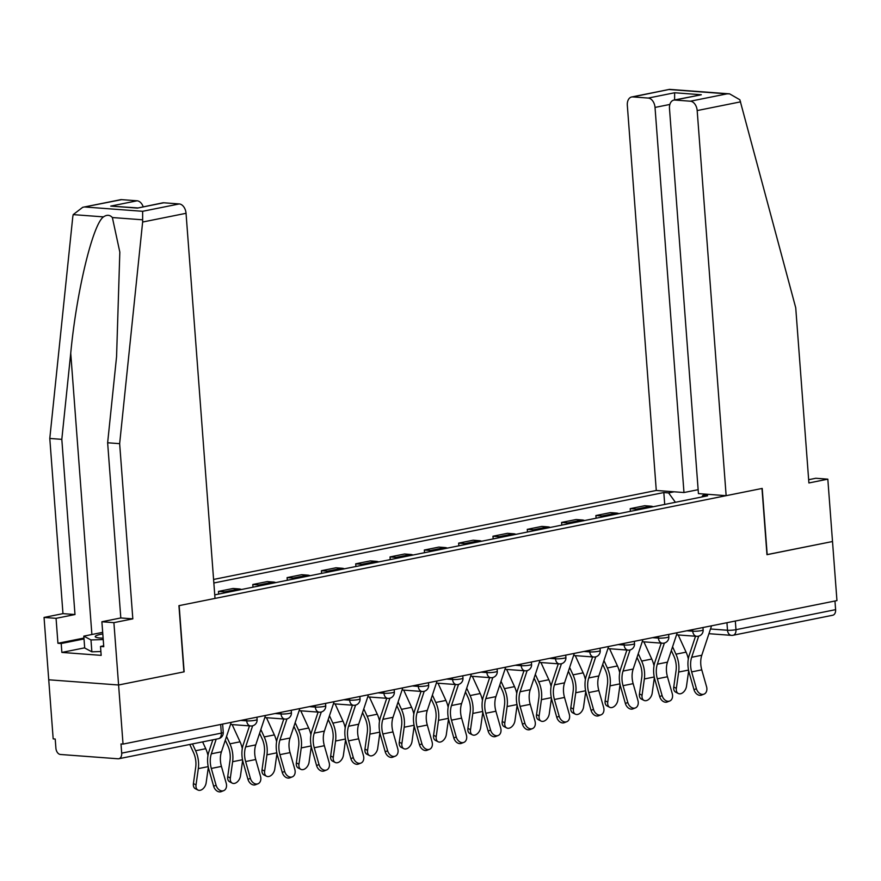 <?xml version="1.0" encoding="UTF-8"?>
<svg xmlns="http://www.w3.org/2000/svg" width="881" height="881" viewBox="0 0 881 881"><rect width="100%" height="100%" fill="white"/><g stroke="black" fill="none" stroke-linecap="round" stroke-linejoin="round"><path stroke-width="1.32" d="M82.704 207.31L120.532 199.712A9.019 6.002 78.6 0 1 121.633 199.646L82.704 207.31L73.189 214.623L72.782 216.814L49.788 438.452L62.969 613.639L44.05 617.438L53.179 738.884L55.217 739.038L55.91 748.244A6.013 3.998 -101.4 0 0 60.426 754.477L118.065 758.783A6.013 3.998 -101.4 0 0 118.803 758.739A6.013 3.998 -101.4 0 0 121.688 753.145L221.318 733.124A6.013 0.826 -4.3 0 0 223.245 732.364L222.618 724.072M669.868 104.443L655.024 107.427L683.975 492.534L656.279 490.464L213.576 579.445M84.686 647.843L61.868 652.425L101.172 655.365L100.511 646.456L103.76 646.698L101.888 621.755L113.902 622.647L118.594 685L48.741 679.791L118.594 685L123.032 744.093L836.95 600.6L832.512 541.518L766.966 554.623M163.789 202.784L137.403 208.092L162.688 202.85A9.019 6.002 78.6 0 1 163.789 202.784L179.272 203.94A9.019 6.002 78.6 0 1 186.045 213.301L215.008 598.408L178.931 605.665L183.92 671.873L118.594 685L184.14 671.829L179.151 605.621L761.988 488.47L766.966 554.689L832.512 541.518L827.821 479.165L815.806 478.262L808.659 479.705M123.032 744.093L121.005 743.938L121.688 753.145M834.957 601.007L835.606 609.652A6.013 3.998 78.6 0 1 832.721 615.246L733.091 635.267A6.013 3.998 -101.4 0 0 735.976 629.684L835.606 609.652M653.184 506.751A13.832 9.206 -101.4 0 0 650.927 506.19L644.716 505.727L630.201 508.645L636.412 509.108A13.832 9.206 78.6 0 1 638.67 509.67M630.4 511.332L630.201 508.645M618.869 513.645A13.832 9.206 -101.4 0 0 616.623 513.083L610.401 512.621L595.886 515.539L602.097 516.002A13.832 9.206 78.6 0 1 604.355 516.563M596.096 518.226L595.886 515.539M584.566 520.539A13.832 9.206 -101.4 0 0 582.308 519.988L576.097 519.526L561.582 522.444L567.793 522.907A13.832 9.206 78.6 0 1 570.051 523.457M561.781 525.12L561.582 522.444M550.251 527.444A13.832 9.206 -101.4 0 0 547.993 526.882L541.782 526.42L527.267 529.338L533.479 529.8A13.832 9.206 78.6 0 1 535.736 530.351M527.477 532.014L527.267 529.338M515.947 534.338A13.832 9.206 -101.4 0 0 513.689 533.776L507.478 533.313L492.964 536.232L499.175 536.694A13.832 9.206 78.6 0 1 501.432 537.256M493.162 538.919L492.964 536.232M481.632 541.231A13.832 9.206 -101.4 0 0 479.374 540.67L473.163 540.207L458.649 543.125L464.86 543.588A13.832 9.206 78.6 0 1 467.117 544.15M458.847 545.813L458.649 543.125M447.328 548.125A13.832 9.206 -101.4 0 0 445.07 547.564L438.859 547.101L424.345 550.019L430.556 550.482A13.832 9.206 78.6 0 1 432.802 551.043M424.543 552.706L424.345 550.019M413.013 555.019A13.832 9.206 -101.4 0 0 410.755 554.468L404.544 554.006L390.03 556.924L396.241 557.387A13.832 9.206 78.6 0 1 398.498 557.937M390.228 559.6L390.03 556.924M378.698 561.924A13.832 9.206 -101.4 0 0 376.451 561.362L370.24 560.9L355.715 563.818L361.937 564.28A13.832 9.206 78.6 0 1 364.183 564.831M355.924 566.494L355.715 563.818M344.394 568.818A13.832 9.206 -101.4 0 0 342.136 568.256L335.925 567.793L321.411 570.712L327.622 571.174A13.832 9.206 78.6 0 1 329.879 571.736M321.609 573.399L321.411 570.712M310.079 575.711A13.832 9.206 -101.4 0 0 307.832 575.15L301.61 574.687L287.096 577.606L293.307 578.068A13.832 9.206 78.6 0 1 295.564 578.63M287.305 580.293L287.096 577.606M275.775 582.605A13.832 9.206 -101.4 0 0 273.517 582.044L267.306 581.581L252.792 584.499L259.003 584.962A13.832 9.206 78.6 0 1 261.261 585.524M252.99 587.187L252.792 584.499M241.46 589.499A13.832 9.206 -101.4 0 0 239.203 588.948L232.991 588.486L218.477 591.404L224.688 591.867A13.832 9.206 78.6 0 1 226.946 592.417M218.686 594.08L218.477 591.404M708.313 494.351L702.818 495.452L701.849 496.972M214.744 594.873L707.608 495.816L702.818 495.452M675.397 502.28L668.602 492.908L663.822 492.545L213.841 582.991M668.602 492.908L674.097 491.796M664.715 504.439L663.822 492.545M705.703 494.153L705.714 494.869M696.431 688.711A6.916 5.121 68.6 0 0 704.018 694.129A6.916 5.121 68.6 0 0 706.551 686.673L701.772 669.857L691.651 671.895L696.431 688.711L693.986 689.669L689.206 672.853A22.543 14.999 78.6 0 1 689.239 655.178L695.516 636.236M704.018 694.129L701.573 695.087A6.916 5.121 -111.4 0 1 693.986 689.669M698.688 636.148L691.673 657.281A18.633 12.4 -101.4 0 0 691.651 671.895M711.562 625.807L701.794 655.244A18.633 12.4 -101.4 0 0 701.772 669.857M678.282 693.49L675.672 692.158A6.916 4.559 -62.9 0 1 673.756 687.015L676.366 688.347A6.916 4.559 117.1 0 0 678.282 693.49A6.916 4.559 117.1 0 0 686.486 686.321L688.678 670.738M671.333 650.53L673.811 655.949A18.633 12.4 78.6 0 1 676.046 670.727L673.756 687.015M676.366 688.347L678.656 672.06A22.543 14.999 -101.4 0 0 675.958 654.187L672.566 646.797M688.314 658.933A22.543 14.999 -101.4 0 0 686.079 652.149L678.183 634.948M662.116 695.605A6.916 5.121 68.6 0 0 669.703 701.023A6.916 5.121 68.6 0 0 672.236 693.567L667.457 676.751L657.336 678.788L662.116 695.605L659.682 696.563L654.902 679.747A22.543 14.999 78.6 0 1 654.924 662.072L661.213 643.141M669.703 701.023L667.258 701.981A6.916 5.121 -111.4 0 1 659.682 696.563M664.373 643.042L657.358 664.175A18.633 12.4 -101.4 0 0 657.336 678.788M677.247 632.701L667.479 662.138A18.633 12.4 -101.4 0 0 667.457 676.751M627.812 702.498A6.916 5.121 68.6 0 0 635.399 707.917A6.916 5.121 68.6 0 0 637.921 700.461L633.142 683.656L623.032 685.682L627.812 702.498L625.367 703.456L620.587 686.64A22.543 14.999 78.6 0 1 620.62 668.965L626.898 650.035M635.399 707.917L632.954 708.875A6.916 5.121 -111.4 0 1 625.367 703.456M630.069 649.936L623.054 671.069A18.633 12.4 -101.4 0 0 623.032 685.682M642.932 639.595L633.175 669.042A18.633 12.4 -101.4 0 0 633.142 683.656M726.142 495.684L697.179 110.566A9.019 6.002 -101.4 0 0 690.407 101.205L674.923 100.049A9.019 6.002 -101.4 0 0 673.822 100.115A9.019 6.002 -101.4 0 0 669.483 108.506L698.435 493.613L726.142 495.684L762.208 488.426L767.186 554.645M690.407 101.205L727.023 93.849L729.589 93.849L739.864 99.773L795.73 307.777L808.901 482.964L827.821 479.165M655.024 107.427A9.019 6.002 -101.4 0 0 648.24 98.066L632.767 96.91A9.019 6.002 -101.4 0 0 631.655 96.976A9.019 6.002 -101.4 0 0 627.327 105.357L656.279 490.464M698.148 489.693L683.975 492.534M673.822 100.115L701.32 94.752L674.923 100.049M648.24 98.066L674.637 92.758L674.604 99.96M631.655 96.976L669.483 89.377L632.767 96.91M186.045 213.301L142.634 222.034L142.645 211.297L179.272 203.94M101.888 621.755L120.807 617.955L107.636 442.769L116.567 356.662L119.827 252.109L112.372 217.541C109.85 214.799 106.898 214.579 103.495 216.88C92.747 224.181 76.449 292.029 70.733 353.248L61.813 439.355L74.984 614.531L56.065 618.341L57.937 643.273L83.948 638.053M107.636 442.769L119.651 443.661L132.822 618.847L113.902 622.647M142.634 222.034L119.651 443.661M120.807 617.955L132.822 618.847M121.633 199.646L137.117 200.791A9.019 6.002 78.6 0 1 143.185 206.771M61.868 652.425L61.196 643.526L57.937 643.273M44.05 617.438L56.065 618.341M62.969 613.639L74.984 614.531M49.788 438.452L61.813 439.355M100.511 646.456L103.694 645.806M84.014 638.934L61.196 643.526M137.502 207.916L110.72 206.099L137.117 200.791M102.802 633.924A19.536 2.665 -4.3 0 0 95.853 637.227A19.536 2.665 -4.3 0 0 100.423 638.042A19.536 2.665 -4.3 0 0 103.121 638.174M100.886 651.533L91.866 651.819L84.697 648.009L83.805 636.137L102.681 632.338M103.231 639.551L90.974 639.936L83.805 636.137M91.866 651.819L90.974 639.936M643.978 700.384L641.357 699.051A6.916 4.559 -62.9 0 1 639.452 693.909L642.062 695.252A6.916 4.559 117.1 0 0 643.978 700.384A6.916 4.559 117.1 0 0 652.182 693.215L654.374 677.632M637.018 657.435L639.507 662.842A18.633 12.4 78.6 0 1 641.742 677.621L639.452 693.909M642.062 695.252L644.352 678.965A22.543 14.999 -101.4 0 0 641.654 661.08L638.262 653.691M654.01 665.827A22.543 14.999 -101.4 0 0 651.764 659.043L643.879 641.842M609.663 707.289L607.053 705.945A6.916 4.559 -62.9 0 1 605.137 700.813L607.747 702.146A6.916 4.559 117.1 0 0 609.663 707.289A6.916 4.559 117.1 0 0 617.867 700.109L620.059 684.526M602.714 664.329L605.192 669.736A18.633 12.4 78.6 0 1 607.427 684.526L605.137 700.813M607.747 702.146L610.037 685.858A22.543 14.999 -101.4 0 0 607.339 667.974L603.948 660.585M619.695 672.721A22.543 14.999 -101.4 0 0 617.46 665.948L609.564 648.735M593.497 709.392A6.916 5.121 68.6 0 0 601.084 714.81A6.916 5.121 68.6 0 0 603.617 707.366L598.838 690.55L588.717 692.576L593.497 709.392L591.063 710.35L586.272 693.545A22.543 14.999 78.6 0 1 586.306 675.859L592.583 656.929M601.084 714.81L598.64 715.768A6.916 5.121 -111.4 0 1 591.063 710.35M595.754 656.83L588.739 677.963A18.633 12.4 -101.4 0 0 588.717 692.576M608.628 646.489L598.86 675.936A18.633 12.4 -101.4 0 0 598.838 690.55M559.193 716.286A6.916 5.121 68.6 0 0 566.78 721.704A6.916 5.121 68.6 0 0 569.302 714.26L564.523 697.444L554.413 699.481L559.193 716.286L556.748 717.255L551.969 700.439A22.543 14.999 78.6 0 1 551.991 682.764L558.279 663.822M566.78 721.704L564.336 722.673A6.916 5.121 -111.4 0 1 556.748 717.255M561.439 663.723L554.435 684.867A18.633 12.4 -101.4 0 0 554.413 699.481M574.313 653.394L564.545 682.83A18.633 12.4 -101.4 0 0 564.523 697.444M524.878 723.191A6.916 5.121 68.6 0 0 532.465 728.609A6.916 5.121 68.6 0 0 534.998 721.154L530.219 704.337L520.098 706.375L524.878 723.191L522.433 724.149L517.654 707.333A22.543 14.999 78.6 0 1 517.687 689.658L523.964 670.716M532.465 728.609L530.021 729.567A6.916 5.121 -111.4 0 1 522.433 724.149M527.135 670.628L520.12 691.761A18.633 12.4 -101.4 0 0 520.098 706.375M540.009 660.287L530.241 689.724A18.633 12.4 -101.4 0 0 530.219 704.337M575.348 714.183L572.738 712.839A6.916 4.559 -62.9 0 1 570.822 707.707L573.443 709.04A6.916 4.559 117.1 0 0 575.348 714.183A6.916 4.559 117.1 0 0 583.563 707.003L585.755 691.42M568.399 671.223L570.888 676.641A18.633 12.4 78.6 0 1 573.113 691.42L570.822 707.707M573.443 709.04L575.733 692.752A22.543 14.999 -101.4 0 0 573.024 674.868L569.644 667.479M585.391 679.614A22.543 14.999 -101.4 0 0 583.145 672.842L575.26 655.64M541.044 721.076L538.434 719.744A6.916 4.559 -62.9 0 1 536.518 714.601L539.128 715.934A6.916 4.559 117.1 0 0 541.044 721.076A6.916 4.559 117.1 0 0 549.248 713.907L551.44 698.325M534.095 678.117L536.573 683.535A18.633 12.4 78.6 0 1 538.809 698.314L536.518 714.601M539.128 715.934L541.419 699.646A22.543 14.999 -101.4 0 0 538.72 681.773L535.329 674.383M551.077 686.519A22.543 14.999 -101.4 0 0 548.841 679.736L540.945 662.534M506.729 727.97L504.119 726.638A6.916 4.559 -62.9 0 1 502.203 721.495L504.824 722.827A6.916 4.559 117.1 0 0 506.729 727.97A6.916 4.559 117.1 0 0 514.933 720.801L517.125 705.218M499.78 685.011L502.269 690.429A18.633 12.4 78.6 0 1 504.494 705.207L502.203 721.495M504.824 722.827L507.115 706.54A22.543 14.999 -101.4 0 0 504.406 688.667L501.025 681.277M516.762 693.413A22.543 14.999 -101.4 0 0 514.526 686.629L506.63 669.428M490.574 730.085A6.916 5.121 68.6 0 0 498.15 735.503A6.916 5.121 68.6 0 0 500.683 728.047L495.904 711.231L485.794 713.269L490.574 730.085L488.129 731.043L483.35 714.227A22.543 14.999 78.6 0 1 483.372 696.552L489.66 677.621M498.15 735.503L495.717 736.461A6.916 5.121 -111.4 0 1 488.129 731.043M492.82 677.522L485.816 698.655A18.633 12.4 -101.4 0 0 485.794 713.269M505.694 667.181L495.926 696.618A18.633 12.4 -101.4 0 0 495.904 711.231M472.425 734.864L469.804 733.532A6.916 4.559 -62.9 0 1 467.899 728.389L470.509 729.732A6.916 4.559 117.1 0 0 472.425 734.864A6.916 4.559 117.1 0 0 480.63 727.695L482.821 712.112M465.465 691.915L467.954 697.323A18.633 12.4 78.6 0 1 470.19 712.101L467.899 728.389M470.509 729.732L472.8 713.445A22.543 14.999 -101.4 0 0 470.102 695.561L466.71 688.171M482.458 700.307A22.543 14.999 -101.4 0 0 480.222 693.523L472.326 676.322M456.259 736.979A6.916 5.121 68.6 0 0 463.846 742.397A6.916 5.121 68.6 0 0 466.379 734.941L461.6 718.136L451.479 720.162L456.259 736.979L453.814 737.937L449.035 721.121A22.543 14.999 78.6 0 1 449.068 703.445L455.345 684.515M463.846 742.397L461.402 743.355A6.916 5.121 -111.4 0 1 453.814 737.937M458.516 684.416L451.501 705.549A18.633 12.4 -101.4 0 0 451.479 720.162M471.39 674.075L461.622 703.523A18.633 12.4 -101.4 0 0 461.6 718.136M438.11 741.769L435.5 740.425A6.916 4.559 -62.9 0 1 433.584 735.294L436.205 736.626A6.916 4.559 117.1 0 0 438.11 741.769A6.916 4.559 117.1 0 0 446.315 734.589L448.506 719.006M431.161 698.809L433.639 704.216A18.633 12.4 78.6 0 1 435.875 719.006L433.584 735.294M436.205 736.626L438.496 720.339A22.543 14.999 -101.4 0 0 435.787 702.454L432.406 695.065M448.143 707.201A22.543 14.999 -101.4 0 0 445.907 700.428L438.011 683.216M421.944 743.872A6.916 5.121 68.6 0 0 429.532 749.291A6.916 5.121 68.6 0 0 432.064 741.846L427.285 725.03L417.165 727.056L421.944 743.872L419.51 744.83L414.731 728.025A22.543 14.999 78.6 0 1 414.753 710.339L421.041 691.409M429.532 749.291L427.098 750.249A6.916 5.121 -111.4 0 1 419.51 744.83M424.202 691.31L417.198 712.443A18.633 12.4 -101.4 0 0 417.165 727.056M437.075 680.969L427.307 710.416A18.633 12.4 -101.4 0 0 427.285 725.03M403.806 748.663L401.185 747.319A6.916 4.559 -62.9 0 1 399.28 742.187L401.89 743.52A6.916 4.559 117.1 0 0 403.806 748.663A6.916 4.559 117.1 0 0 412.011 741.483L414.202 725.9M396.846 705.703L399.335 711.121A18.633 12.4 78.6 0 1 401.571 725.9L399.28 742.187M401.89 743.52L404.181 727.232A22.543 14.999 -101.4 0 0 401.483 709.348L398.091 701.959M413.839 714.095A22.543 14.999 -101.4 0 0 411.592 707.322L403.707 690.12M387.64 750.766A6.916 5.121 68.6 0 0 395.228 756.184A6.916 5.121 68.6 0 0 397.76 748.74L392.981 731.924L382.861 733.961L387.64 750.766L385.195 751.735L380.416 734.919A22.543 14.999 78.6 0 1 380.449 717.244L386.726 698.303M395.228 756.184L392.783 757.153A6.916 5.121 -111.4 0 1 385.195 751.735M389.898 698.204L382.883 719.348A18.633 12.4 -101.4 0 0 382.861 733.961M402.771 687.874L393.003 717.31A18.633 12.4 -101.4 0 0 392.981 731.924M369.491 755.557L366.881 754.224A6.916 4.559 -62.9 0 1 364.965 749.081L367.575 750.414A6.916 4.559 117.1 0 0 369.491 755.557A6.916 4.559 117.1 0 0 377.696 748.387L379.887 732.805M362.543 712.597L365.02 718.015A18.633 12.4 78.6 0 1 367.256 732.794L364.965 749.081M367.575 750.414L369.866 734.126A22.543 14.999 -101.4 0 0 367.168 716.253L363.776 708.864M379.524 720.999A22.543 14.999 -101.4 0 0 377.288 714.216L369.392 697.014M353.325 757.671A6.916 5.121 68.6 0 0 360.913 763.089A6.916 5.121 68.6 0 0 363.446 755.634L358.666 738.818L348.546 740.855L353.325 757.671L350.891 758.629L346.112 741.813A22.543 14.999 78.6 0 1 346.134 724.138L352.422 705.196M360.913 763.089L358.468 764.047A6.916 5.121 -111.4 0 1 350.891 758.629M355.583 705.108L348.568 726.241A18.633 12.4 -101.4 0 0 348.546 740.855M368.456 694.768L358.688 724.204A18.633 12.4 -101.4 0 0 358.666 738.818M335.187 762.45L332.566 761.118A6.916 4.559 -62.9 0 1 330.661 755.975L333.271 757.308A6.916 4.559 117.1 0 0 335.187 762.45A6.916 4.559 117.1 0 0 343.392 755.281L345.583 739.699M328.228 719.491L330.716 724.909A18.633 12.4 78.6 0 1 332.952 739.688L330.661 755.975M333.271 757.308L335.562 741.02A22.543 14.999 -101.4 0 0 332.864 723.147L329.472 715.757M345.22 727.893A22.543 14.999 -101.4 0 0 342.973 721.11L335.088 703.908M319.021 764.565A6.916 5.121 68.6 0 0 326.609 769.983A6.916 5.121 68.6 0 0 329.131 762.528L324.351 745.711L314.242 747.749L319.021 764.565L316.576 765.523L311.797 748.707A22.543 14.999 78.6 0 1 311.83 731.032L318.107 712.101M326.609 769.983L324.164 770.941A6.916 5.121 -111.4 0 1 316.576 765.523M321.279 712.002L314.264 733.135A18.633 12.4 -101.4 0 0 314.242 747.749M334.141 701.661L324.384 731.098A18.633 12.4 -101.4 0 0 324.351 745.711M300.873 769.344L298.263 768.012A6.916 4.559 -62.9 0 1 296.346 762.869L298.956 764.212A6.916 4.559 117.1 0 0 300.873 769.344A6.916 4.559 117.1 0 0 309.077 762.175L311.268 746.592M293.924 726.396L296.401 731.803A18.633 12.4 78.6 0 1 298.637 746.581L296.346 762.869M298.956 764.212L301.247 747.925A22.543 14.999 -101.4 0 0 298.549 730.041L295.157 722.651M310.905 734.787A22.543 14.999 -101.4 0 0 308.669 728.003L300.773 710.802M284.706 771.459A6.916 5.121 68.6 0 0 292.294 776.877A6.916 5.121 68.6 0 0 294.827 769.421L290.047 752.616L279.927 754.643L284.706 771.459L282.261 772.417L277.482 755.601A22.543 14.999 78.6 0 1 277.515 737.926L283.792 718.995M292.294 776.877L289.849 777.835A6.916 5.121 -111.4 0 1 282.261 772.417M286.964 718.896L279.949 740.029A18.633 12.4 -101.4 0 0 279.927 754.643M299.837 708.555L290.069 738.003A18.633 12.4 -101.4 0 0 290.047 752.616M266.558 776.249L263.948 774.906A6.916 4.559 -62.9 0 1 262.031 769.774L264.652 771.106A6.916 4.559 117.1 0 0 266.558 776.249A6.916 4.559 117.1 0 0 274.773 769.069L276.964 753.486M259.609 733.289L262.098 738.696A18.633 12.4 78.6 0 1 264.322 753.486L262.031 769.774M264.652 771.106L266.943 754.819A22.543 14.999 -101.4 0 0 264.234 736.934L260.853 729.545M276.601 741.681A22.543 14.999 -101.4 0 0 274.354 734.908L266.469 717.696M250.402 778.352A6.916 5.121 68.6 0 0 257.99 783.771A6.916 5.121 68.6 0 0 260.512 776.326L255.732 759.51L245.623 761.536L250.402 778.352L247.957 779.311L243.178 762.505A22.543 14.999 78.6 0 1 243.2 744.819L249.488 725.889M257.99 783.771L255.545 784.729A6.916 5.121 -111.4 0 1 247.957 779.311M252.649 725.79L245.645 746.923A18.633 12.4 -101.4 0 0 245.623 761.536M265.522 715.449L255.754 744.897A18.633 12.4 -101.4 0 0 255.732 759.51M232.254 783.143L229.644 781.799A6.916 4.559 -62.9 0 1 227.727 776.668L230.337 778A6.916 4.559 117.1 0 0 232.254 783.143A6.916 4.559 117.1 0 0 240.458 775.963L242.649 760.38M225.305 740.183L227.783 745.601A18.633 12.4 78.6 0 1 230.018 760.38L227.727 776.668M230.337 778L232.628 761.713A22.543 14.999 -101.4 0 0 229.93 743.828L226.538 736.439M242.286 748.575A22.543 14.999 -101.4 0 0 240.05 741.802L232.155 724.6M216.087 785.246A6.916 5.121 68.6 0 0 223.675 790.664A6.916 5.121 68.6 0 0 226.208 783.22L221.428 766.404L211.308 768.441L216.087 785.246L213.643 786.215L208.863 769.399A22.543 14.999 78.6 0 1 208.896 751.724L212.839 739.831M223.675 790.664L221.23 791.634A6.916 5.121 -111.4 0 1 213.643 786.215M216.197 739.159L211.33 753.828A18.633 12.4 -101.4 0 0 211.308 768.441M231.218 722.354L221.45 751.79A18.633 12.4 -101.4 0 0 221.428 766.404M197.939 790.037L195.329 788.704A6.916 4.559 -62.9 0 1 193.413 783.561L196.034 784.894A6.916 4.559 117.1 0 0 197.939 790.037A6.916 4.559 117.1 0 0 206.143 782.868L208.334 767.285M189.789 744.467L193.479 752.495A18.633 12.4 78.6 0 1 195.703 767.274L193.413 783.561M196.034 784.894L198.324 768.606A22.543 14.999 -101.4 0 0 195.615 750.733L192.499 743.927M207.971 755.48A22.543 14.999 -101.4 0 0 205.736 748.696L202.619 741.89M240.788 720.427L246.713 720.867A6.013 0.826 -4.3 0 0 255.182 720.284A6.013 0.826 -4.3 0 0 257.109 719.535L256.933 717.178M275.103 713.533L281.028 713.973A6.013 0.826 -4.3 0 0 289.497 713.39A6.013 0.826 -4.3 0 0 291.424 712.63L291.237 710.284M309.418 706.628L315.332 707.069A6.013 0.826 -4.3 0 0 323.812 706.496A6.013 0.826 -4.3 0 0 325.728 705.736L325.552 703.39M343.722 699.734L349.647 700.175A6.013 0.826 -4.3 0 0 358.115 699.602A6.013 0.826 -4.3 0 0 360.043 698.842L359.866 696.497M378.037 692.84L383.951 693.281A6.013 0.826 -4.3 0 0 392.43 692.697A6.013 0.826 -4.3 0 0 394.347 691.948L394.17 689.592M412.341 685.947L418.266 686.387A6.013 0.826 -4.3 0 0 426.734 685.803A6.013 0.826 -4.3 0 0 428.662 685.055L428.485 682.698M446.656 679.053L452.581 679.493A6.013 0.826 -4.3 0 0 461.049 678.91A6.013 0.826 -4.3 0 0 462.966 678.15L462.789 675.804M480.96 672.148L486.885 672.588A6.013 0.826 -4.3 0 0 495.353 672.016A6.013 0.826 -4.3 0 0 497.28 671.256L497.104 668.91M515.275 665.254L521.2 665.695A6.013 0.826 -4.3 0 0 529.668 665.122A6.013 0.826 -4.3 0 0 531.584 664.362L531.408 662.016M549.579 658.36L555.504 658.801A6.013 0.826 -4.3 0 0 563.972 658.217A6.013 0.826 -4.3 0 0 565.899 657.468L565.723 655.112M583.894 651.466L589.818 651.907A6.013 0.826 -4.3 0 0 598.287 651.323A6.013 0.826 -4.3 0 0 600.214 650.574L600.027 648.218M618.209 644.573L624.122 645.013A6.013 0.826 -4.3 0 0 632.602 644.429A6.013 0.826 -4.3 0 0 634.518 643.67L634.342 641.324M652.513 637.668L658.437 638.108A6.013 0.826 -4.3 0 0 666.906 637.536A6.013 0.826 -4.3 0 0 668.833 636.776L668.657 634.43M686.828 630.774L692.741 631.214A6.013 0.826 -4.3 0 0 701.221 630.642A6.013 0.826 -4.3 0 0 703.137 629.882L702.961 627.536M710.504 628.99L727.508 630.256A6.013 0.826 -4.3 0 0 735.976 629.684L735.327 621.028M726.935 622.713L727.508 630.256A6.013 4.416 -85.7 0 0 731.45 635.366A6.013 6.013 0 0 0 733.091 635.267A6.013 3.998 -101.4 0 1 732.342 635.311A6.013 4.416 -85.7 0 1 731.45 635.366L708.941 633.692M246.592 719.259L246.713 720.867A6.013 4.416 94.3 0 0 250.667 725.977A6.013 6.013 0 0 0 257.109 719.535M280.907 712.366L281.028 713.973A6.013 4.416 94.3 0 0 284.981 719.083A6.013 6.013 0 0 0 291.424 712.63M315.211 705.461L315.332 707.069A6.013 4.416 94.3 0 0 319.285 712.189A6.013 6.013 0 0 0 325.728 705.736M349.526 698.567L349.647 700.175A6.013 4.416 94.3 0 0 353.6 705.285A6.013 6.013 0 0 0 360.043 698.842M383.83 691.673L383.951 693.281A6.013 4.416 94.3 0 0 387.904 698.391A6.013 6.013 0 0 0 394.347 691.948M418.145 684.779L418.266 686.387A6.013 4.416 94.3 0 0 422.219 691.497A6.013 6.013 0 0 0 428.662 685.055M452.46 677.885L452.581 679.493A6.013 4.416 94.3 0 0 456.523 684.603A6.013 6.013 0 0 0 462.966 678.15M486.764 670.981L486.885 672.588A6.013 4.416 94.3 0 0 490.838 677.709A6.013 6.013 0 0 0 497.28 671.256M521.078 664.087L521.2 665.695A6.013 4.416 94.3 0 0 525.142 670.804A6.013 6.013 0 0 0 531.584 664.362M555.382 657.193L555.504 658.801A6.013 4.416 94.3 0 0 559.457 663.911A6.013 6.013 0 0 0 565.899 657.468M589.697 650.299L589.818 651.907A6.013 4.416 94.3 0 0 593.772 657.017A6.013 6.013 0 0 0 600.214 650.574M624.001 643.405L624.122 645.013A6.013 4.416 94.3 0 0 628.076 650.123A6.013 6.013 0 0 0 634.518 643.67M658.316 636.5L658.437 638.108A6.013 4.416 94.3 0 0 662.391 643.229A6.013 6.013 0 0 0 668.833 636.776M692.62 629.607L692.741 631.214A6.013 4.416 94.3 0 0 696.695 636.324A6.013 6.013 0 0 0 703.137 629.882M224.688 591.867L239.203 588.948M259.003 584.962L273.517 582.044M293.307 578.068L307.832 575.15M327.622 571.174L342.136 568.256M361.937 564.28L376.451 561.362M396.241 557.387L410.755 554.468M430.556 550.482L445.07 547.564M464.86 543.588L479.374 540.67M499.175 536.694L513.689 533.776M533.479 529.8L547.993 526.882M567.793 522.907L582.308 519.988M602.097 516.002L616.623 513.083M636.412 509.108L650.927 506.19M220.668 724.468L221.318 733.124A6.013 3.998 -101.4 0 1 218.433 738.707A6.013 6.013 0 0 0 223.245 732.364M701.794 655.244L691.673 657.281M678.656 672.06L688.546 670.078M675.958 654.187L686.079 652.149M667.479 662.138L657.358 664.175M633.175 669.042L623.054 671.069M727.023 93.849L669.384 89.543M674.637 92.758L701.32 94.752M740.602 101.844L697.179 110.566M142.689 219.81L112.372 217.541M103.495 216.88L73.189 214.623M85.017 207.002L142.645 211.297M137.403 208.092L110.72 206.099M91.888 634.507L70.733 353.248M644.352 678.965L654.231 676.971M641.654 661.08L651.764 659.043M610.037 685.858L619.927 683.865M607.339 667.974L617.46 665.948M598.86 675.936L588.739 677.963M564.545 682.83L554.435 684.867M530.241 689.724L520.12 691.761M575.733 692.752L585.612 690.77M573.024 674.868L583.145 672.842M541.419 699.646L551.308 697.664M538.72 681.773L548.841 679.736M507.115 706.54L516.993 704.558M504.406 688.667L514.526 686.629M495.926 696.618L485.816 698.655M472.8 713.445L482.689 711.452M470.102 695.561L480.222 693.523M461.622 703.523L451.501 705.549M438.496 720.339L448.374 718.345M435.787 702.454L445.907 700.428M427.307 710.416L417.198 712.443M404.181 727.232L414.07 725.25M401.483 709.348L411.592 707.322M393.003 717.31L382.883 719.348M369.866 734.126L379.755 732.144M367.168 716.253L377.288 714.216M358.688 724.204L348.568 726.241M335.562 741.02L345.44 739.038M332.864 723.147L342.973 721.11M324.384 731.098L314.264 733.135M301.247 747.925L311.136 745.932M298.549 730.041L308.669 728.003M290.069 738.003L279.949 740.029M266.943 754.819L276.821 752.826M264.234 736.934L274.354 734.908M255.754 744.897L245.645 746.923M232.628 761.713L242.517 759.73M229.93 743.828L240.05 741.802M221.45 751.79L211.33 753.828M198.324 768.606L208.202 766.624M195.615 750.733L205.736 748.696M676.542 634.827L696.695 636.324M642.227 641.72L662.391 643.229M607.923 648.614L628.076 650.123M573.608 655.508L593.772 657.017M539.304 662.413L559.457 663.911M504.989 669.307L525.142 670.804M470.685 676.201L490.838 677.709M436.37 683.094L456.523 684.603M402.066 689.988L422.219 691.497M367.751 696.893L387.904 698.391M333.436 703.787L353.6 705.285M299.133 710.681L319.285 712.189M264.818 717.575L284.981 719.083M230.514 724.468L250.667 725.977M218.433 738.707L118.803 758.739M729.589 93.849L669.494 89.366"/></g></svg>
